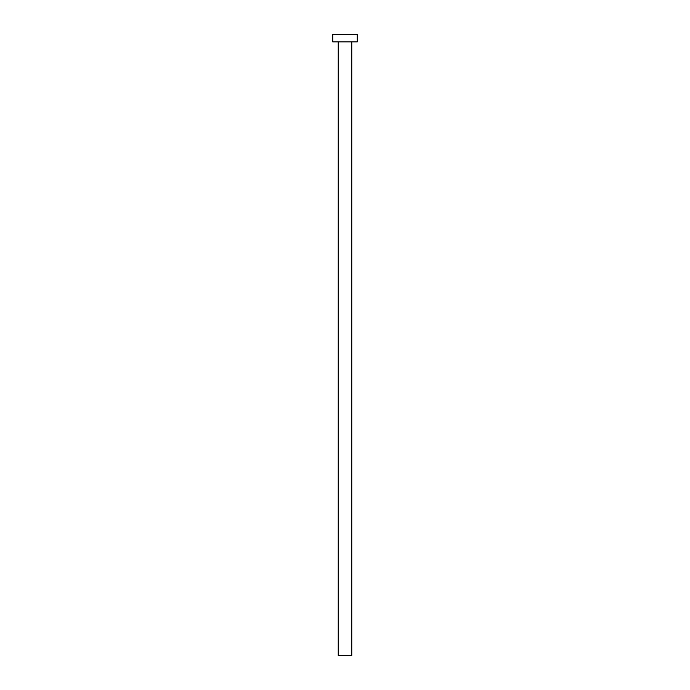<?xml version="1.0" encoding="UTF-8"?>
<svg xmlns="http://www.w3.org/2000/svg" width="690" height="690" viewBox="0 0 690 690"><rect width="100%" height="100%" fill="white"/><g stroke="black" fill="none" stroke-linecap="round" stroke-linejoin="round"><path stroke-width="0.52" stroke-dasharray="3.45 2.59" d="M351.753 41.866L332.727 41.866L351.753 41.866M332.727 34.5L357.273 34.5L332.727 34.5M351.753 655.5L338.247 655.5L351.753 655.5"/><path stroke-width="1.03" d="M338.247 41.866L338.247 655.5L351.753 655.5L351.753 41.866L351.753 655.5L338.247 655.5L338.247 41.866M332.727 34.5L332.727 41.866L357.273 41.866L357.273 34.5L332.727 34.5L332.727 41.866L357.273 41.866L357.273 34.5L332.727 34.5"/></g></svg>
